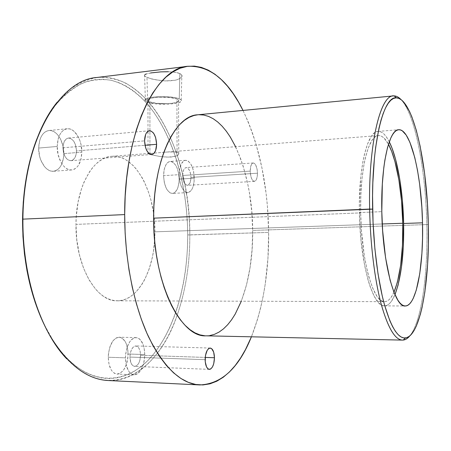 <?xml version="1.0" encoding="UTF-8"?>
<svg xmlns="http://www.w3.org/2000/svg" width="451" height="451" viewBox="0 0 451 451"><rect width="100%" height="100%" fill="white"/><g stroke="black" fill="none" stroke-linecap="round" stroke-linejoin="round"><path stroke-width="0.34" stroke-dasharray="2.25 1.69" d="M144.934 74.573L144.371 75.227L145.414 76.687L151.818 79.032L161.881 80.723L169.029 80.932L175.343 80.199L179.904 78.615L182.007 76.535L182.007 75.452L181.279 74.438L179.848 73.541L179.25 98.797L181.189 100.026C185.079 104.136 156.706 105.878 147.64 102.151L145.38 100.821C140.881 96.706 170.698 94.868 179.25 98.797L179.848 73.541L177.75 72.803L171.932 71.889L160.917 71.872L148.17 73.423L144.934 74.573L144.371 75.227L144.624 76.044L146.975 77.476L147.64 102.151L155.279 103.753L168.871 104.142L177.401 103.014L179.329 102.422L181.347 101.018L181.336 100.269L180.631 99.519L177.237 98.138L171.639 97.106L164.688 96.587L157.506 96.677L151.248 97.36L146.908 98.515L145.673 99.214L145.132 99.953L145.295 100.708L147.64 102.151L146.975 77.476L154.918 79.726L165.489 80.943L175.343 80.199L177.897 79.494L181.296 77.606L182.007 76.535L182.007 75.452L179.848 73.541L175.089 72.25L168.437 71.72M175.326 152.021L177.063 152.353L176.91 99.045C169.593 95.713 144.286 97.253 147.984 100.765L149.907 101.909L149.946 154.451L147.827 153.628L167.642 151.993L175.326 152.021L167.642 151.993L147.827 153.628L151.739 154.89L159.31 156.379L165.258 157.055L170.952 157.061L175.529 156.283L178.308 154.941L178.872 153.475L178.258 152.85L175.326 152.021M57.204 146.468C57.762 135.954 61.111 130.051 67.244 128.755C74.691 127.757 82.093 139.985 81.828 152.162L63.828 153.628C64.121 141.575 56.561 129.493 48.939 130.508C42.659 131.81 39.226 137.662 38.645 148.063L57.204 146.468L58.128 154.676L60.857 162.022L62.762 164.993L64.927 167.338L67.267 168.967L69.679 169.83L72.075 169.903L74.364 169.193L76.461 167.733L78.288 165.59L80.892 159.615L81.828 152.162L80.966 144.303L79.889 140.577L78.429 137.16L74.562 131.782L72.29 130.023L69.905 128.992L67.498 128.738L65.158 129.279L62.977 130.61L61.043 132.679L59.442 135.418L58.235 138.716L57.204 146.468L38.645 148.063L39.581 156.181L40.765 159.998L44.311 166.38L46.521 168.691L48.911 170.298L51.375 171.149L53.827 171.211L56.172 170.501L58.32 169.052L60.192 166.926L61.725 164.215L63.574 157.438L63.828 153.628L62.96 145.853L60.372 138.795L58.534 135.858L56.42 133.479L54.097 131.748L51.662 130.734L49.198 130.491L46.803 131.032L44.57 132.352L42.591 134.409L40.945 137.121L39.711 140.391L38.645 148.063C38.341 160.353 46.053 172.181 53.359 171.262C59.831 169.948 63.32 164.068 63.828 153.628L81.828 152.162C81.343 162.71 77.938 168.64 71.613 169.954C64.476 170.867 56.922 158.887 57.204 146.468M62.937 147.793L144.568 140.859L62.937 147.793C63.529 155.753 66.179 160.054 70.886 160.697C74.336 159.981 76.202 156.722 76.478 150.927C75.915 143.001 73.248 138.705 68.484 138.045C65.085 138.756 63.236 142.009 62.937 147.793L63.084 145.605L64.143 141.761L66.06 139.105L68.535 138.04L71.168 138.705L73.575 140.977L75.396 144.495L76.478 150.927L144.985 145.273L76.478 150.927L75.954 155.059L74.494 158.352L72.312 160.314L71.049 160.68L68.405 160.122L67.131 159.209L64.916 156.277L63.439 152.263L62.937 147.793M179.12 174.672C179.436 166.03 181.578 161.238 185.564 160.302C190.722 161.345 193.626 167.304 194.268 178.179L179.143 179.126C178.495 168.336 175.518 162.433 170.213 161.419C166.12 162.354 163.91 167.112 163.578 175.687L179.12 174.672L179.735 181.06L180.468 184.036L181.443 186.708L183.963 190.734L185.406 191.934L186.889 192.532L188.36 192.509L191.049 190.655L192.165 188.901L193.073 186.686L194.144 181.223L193.688 172.006L193 169.108L190.942 164.215L188.242 161.125L186.77 160.426L185.293 160.336L183.861 160.866L181.37 163.719L179.695 168.573L179.12 174.672L163.578 175.687L164.198 182.018L165.945 187.616L167.158 189.854L170.01 192.786L171.538 193.378L173.049 193.349L174.492 192.718L176.961 189.77L177.897 187.571L179.008 182.148L179.143 179.126L178.551 173.009L176.899 167.524L175.738 165.286L172.97 162.225L171.459 161.537L169.937 161.452L168.465 161.982L167.101 163.115L165.9 164.818L164.175 169.632L163.578 175.687C164.265 186.551 167.22 192.464 172.44 193.434C176.617 192.464 178.85 187.695 179.143 179.126L194.268 178.179C193.998 186.815 191.833 191.624 187.768 192.594C182.689 191.602 179.808 185.632 179.12 174.672M250.204 171.126C250.322 166.205 251.337 163.487 253.253 162.974C255.717 163.589 257.126 167 257.476 173.212L190.953 177.412C190.593 171.419 189.003 168.144 186.173 167.575C183.974 168.093 182.79 170.732 182.627 175.484L250.204 171.126L250.784 166.182L251.776 163.955L253.084 162.991L254.505 163.437L255.818 165.196L257.171 169.666L257.476 173.212L257.239 176.6L256.489 179.335L254.668 181.341L253.248 180.969L251.912 179.244L250.874 176.431L250.204 171.126L182.627 175.484C182.999 181.499 184.583 184.78 187.385 185.333C189.612 184.803 190.801 182.165 190.953 177.412L257.476 173.212C257.374 178.128 256.354 180.851 254.415 181.375C251.968 180.778 250.564 177.361 250.204 171.126M125.446 357.84C126.241 345.534 129.787 338.797 136.084 337.619C141.445 338.673 144.337 344.316 144.771 354.554L128.073 354.007C127.644 343.865 124.679 338.267 119.188 337.218C112.727 338.38 109.08 345.054 108.246 357.237L125.446 357.84L126.201 364.938L128.36 370.643L129.865 372.684L131.568 374.071L133.4 374.753L135.294 374.713L137.177 373.969L138.97 372.543L140.611 370.508L143.204 364.949L144.066 361.634L144.771 354.554L144.061 347.721L143.198 344.705L140.611 340.048L138.97 338.577L137.183 337.771L135.311 337.664L133.423 338.267L131.591 339.569L129.888 341.525L127.143 347.09L125.643 354.12L125.446 357.84L108.246 357.237L109.012 364.267L111.222 369.921L112.761 371.945L114.503 373.321L116.386 373.997L118.325 373.964L120.254 373.225L123.783 369.809L126.449 364.301L127.34 361.02L127.887 357.547L127.892 350.523L126.472 344.248L125.282 341.678L122.148 338.171L120.31 337.371L118.387 337.263L116.454 337.861L114.571 339.146L112.823 341.08L110.005 346.593L108.454 353.55L108.246 357.237C108.708 367.413 111.634 373.022 117.023 374.065C123.653 372.825 127.334 366.139 128.073 354.007L144.771 354.554C144.066 366.804 140.486 373.558 134.026 374.82C128.766 373.772 125.902 368.112 125.446 357.84M129.933 357.074L205.126 359.672L129.933 357.074C130.181 362.722 131.76 365.834 134.663 366.409C138.192 365.727 140.16 362.012 140.554 355.27C140.317 349.638 138.728 346.531 135.796 345.951C132.312 346.61 130.356 350.314 129.933 357.074L130.345 353.065L131.523 349.548L133.265 347.061L135.306 345.979L137.329 346.453L139.032 348.386L140.16 351.476L140.554 355.27L205.216 357.423L140.554 355.27L139.68 361.031L138.237 364.087L136.332 365.964L134.257 366.364L132.329 365.197L130.841 362.638L129.933 357.074M154.913 231.831C155.398 192.712 135.537 154.135 111.887 156.311C93.25 156.796 75.836 186.996 75.982 224.389L360.659 212.883C359.723 169.334 368.518 135.153 378.423 135.571C381.907 135.43 385.255 138.327 388.463 144.269L384.094 138.136L382.053 136.523L379.996 135.683L377.938 135.633L375.897 136.394L373.896 137.983L371.957 140.408L368.354 147.731L365.265 158.194L363.974 164.502L361.967 178.968L360.834 195.351L360.659 212.883L75.982 224.389L76.788 239.706L79.337 254.494L83.474 268.046L88.977 279.755L95.561 289.142L99.158 292.851L102.896 295.867L106.74 298.173L110.636 299.757L114.554 300.62L118.455 300.766L122.289 300.219L126.032 298.996L129.651 297.124L133.107 294.633L136.377 291.56L142.274 283.826L144.856 279.248L149.196 268.909L152.359 257.301L153.481 251.139L154.761 238.359L154.913 231.831L154.253 218.758L153.441 212.308L150.876 199.827L149.14 193.891L144.822 182.88L142.257 177.897L136.416 169.204L133.18 165.585L126.19 159.998L122.492 158.109L118.703 156.858L114.853 156.283L110.974 156.401L107.112 157.224L103.302 158.769L99.586 161.024L96.007 163.989L92.602 167.648L89.416 171.972L83.858 182.469L81.558 188.541L78.074 202.02L76.242 216.762L75.982 224.389C75.278 265.921 96.599 302.136 117.266 300.8C138.925 301.133 155.347 267.668 154.913 231.831L382.239 223.972L154.913 231.831M389.281 141.817C385.723 134.725 381.98 131.247 378.045 131.388C367.672 130.948 358.41 166.757 359.391 212.573L381.805 211.66L359.391 212.573C359.994 263.485 373.101 307.672 384.54 305.874C388.469 305.722 391.947 301.978 394.963 294.638L391.429 301.307L389.478 303.596L387.432 305.118L385.312 305.823L383.136 305.693L380.92 304.696L378.693 302.818L374.291 296.425L370.124 286.616L368.191 280.511L364.758 266.18L361.02 240.603L359.684 221.993L359.357 203.221L360.777 176.803L362.908 161.582L364.278 154.952L367.542 143.982L371.348 136.343L373.394 133.829L375.503 132.194L377.65 131.433L379.815 131.529L381.974 132.453L384.117 134.178L386.208 136.659L389.281 141.817M426.843 224.581L428.315 224.418L426.843 224.581C428.05 273.396 421.724 321.416 409.812 335.894C421.724 321.416 428.05 273.396 426.843 224.581L422.548 224.728L426.843 224.581C425.767 170.703 415.371 114.605 401.018 99.575C415.371 114.605 425.767 170.703 426.843 224.581M108.088 380.52C138.271 381.867 163.69 353.612 177.13 315.283C185.677 290.551 189.91 263.779 189.826 234.948C189.91 263.779 185.677 290.551 177.13 315.283C158.436 371.804 109.965 404.226 66.855 358.962L65.902 357.147C95.747 388.255 130.097 382.51 152.827 355.055C175.659 327.189 187.779 281.3 187.729 234.926L268.655 232.406C269.005 271.665 263.26 306.466 251.421 336.812L257.549 319.336L260.605 307.988L263.181 296.149L265.256 283.904L267.939 258.513L268.655 232.406L189.826 234.948C190.581 156.367 151.108 71.997 96.818 77.493M36.463 139.99L42.011 127.109L48.274 115.625L55.135 105.635L62.492 97.219L70.221 90.42L78.226 85.239L86.389 81.676L94.62 79.692L102.822 79.229L110.918 80.227L118.833 82.606L126.494 86.271L133.851 91.141L140.859 97.123L147.471 104.108L153.65 112.017L159.372 120.75L164.615 130.215L169.35 140.323L173.567 151L177.249 162.151L180.394 173.708L182.988 185.592L185.017 197.724L186.488 210.036L187.39 222.461L187.729 234.926L187.486 247.362L186.669 259.697L185.282 271.857L183.315 283.78L180.778 295.382L177.671 306.59L174.001 317.318L169.779 327.482L165.01 337.004L159.716 345.787L153.904 353.742L147.612 360.766L140.87 366.764L133.705 371.641L126.173 375.3L118.32 377.645L110.213 378.592L101.926 378.056L93.532 375.971L85.132 372.284L76.822 366.967L68.71 360.005L60.908 351.419L53.528 341.255L43.871 323.965C50.365 337.399 57.711 348.465 65.902 357.147M205.949 335.82C234.114 336.395 253.62 284.119 252.656 230.427L422.548 224.728L252.656 230.427L252.075 249.482L250.001 267.905L246.455 285.184L241.313 301.206M242.999 110.427C259.466 145.34 268.018 186.004 268.655 232.406L267.415 206.169L266.067 193.175L261.941 167.806L255.931 143.745L252.244 132.408L248.112 121.64L242.999 110.427M150.719 72.932L146.214 73.975M209.721 335.578L204.844 335.769M197.769 114.791L198.863 114.717M235.569 146.688L240.344 157.963L243.106 166.024L247.616 183.326L249.352 192.43L251.743 211.243L252.656 230.427C252.78 172.045 228.386 111.933 197.724 114.796M56.482 103.933L57.3 102.05L70.322 89.072C79.5 82.73 88.824 78.818 98.307 77.335C107.733 77.166 116.877 79.094 125.744 83.125C134.347 88.21 142.386 94.924 149.862 103.262C175.292 134.263 189.488 184.966 189.826 234.948L187.729 234.926C187.402 185.496 173.297 135.362 148.069 104.812C137.053 92.297 124.442 83.7 110.85 80.216C101.65 78.857 92.376 79.771 83.023 82.945C73.755 87.5 64.905 94.496 56.482 103.933C48.962 113.201 42.456 124.78 36.971 138.671M393.965 292.254L391.062 297.446L389.202 299.594L387.251 301.003L385.233 301.64L383.158 301.477L381.056 300.49L378.936 298.669L376.833 296.014L372.74 288.234L368.98 277.342L367.283 270.837L364.357 256.05L361.454 230.703L360.659 212.883C361.24 261.264 373.682 303.382 384.602 301.68C388.091 301.556 391.214 298.415 393.965 292.254M182.627 175.484L183.32 170.709L184.476 168.544L185.987 167.597L186.799 167.637L189.104 169.694L190.632 173.99L190.953 177.412L190.283 182.119L188.45 184.955L186.861 185.293L184.527 183.303L183.354 180.597L182.627 175.484M149.946 154.451L149.907 101.909C157.641 105.117 182.035 103.6 178.568 100.083L176.91 99.045L177.063 152.353L178.731 153.25L178.884 154.191L177.181 155.657L175.529 156.283L168.184 157.157L159.31 156.379L149.946 154.451M149.907 101.909L147.922 100.68L147.793 100.032L149.32 98.803L153.036 97.822L158.369 97.247L170.405 97.608L176.91 99.045L178.709 100.302L178.726 100.945L177.017 102.14L173.274 103.076L168.076 103.617L156.429 103.285L149.907 101.909M145.38 100.821L144.624 76.044M148.013 153.853L147.984 100.765M67.244 128.755L48.939 130.508M149.444 130.734L68.484 138.045M185.564 160.302L170.213 161.419M253.253 162.974L186.173 167.575M136.084 337.619L119.188 337.218M210.194 348.054L135.796 345.951M111.887 156.311L149.196 153.408M378.423 135.571L164.987 152.179M378.045 131.388L398.684 129.741M384.54 305.874L405.252 305.987M117.266 300.8L384.602 301.68M209.326 369.369L134.663 366.409M134.026 374.82L117.023 374.065M254.415 181.375L187.385 185.333M187.768 192.594L172.44 193.434M151.711 154.462L70.886 160.697M71.613 169.954L53.359 171.262M178.731 153.25L178.568 100.083M181.189 100.026L181.854 75.125"/><path stroke-width="0.68" d="M146.214 73.975L144.934 74.573M168.437 71.72L160.917 71.872L150.719 72.932M144.568 140.859C144.799 134.81 146.428 131.433 149.444 130.734C153.69 131.495 156.08 136.022 156.627 144.314L144.985 145.273L156.627 144.314L155.64 150.493L154.011 153.267L152.985 154.079L151.857 154.451L149.506 153.83L147.308 151.491L145.611 147.759L144.568 140.859L145.605 134.567L146.372 133L148.351 131.049L150.668 130.875L152.962 132.476L153.988 133.874L155.629 137.578L156.627 144.314C156.418 150.369 154.778 153.752 151.711 154.462C147.522 153.735 145.143 149.196 144.568 140.859M205.126 359.672C205.459 352.626 207.156 348.753 210.217 348.054C212.799 348.646 214.214 351.87 214.462 357.733L205.216 357.423L214.462 357.733L213.723 363.737L212.472 366.928L210.814 368.895L209.907 369.313L208.103 368.918L206.558 366.956L205.228 361.747L205.464 355.495L207.189 350.359L208.875 348.46L209.788 348.087L211.57 348.567L213.656 352.056L214.462 357.733C214.152 364.752 212.449 368.63 209.343 369.369C206.784 368.788 205.38 365.552 205.126 359.672M402.771 223.262L382.239 223.972L402.771 223.262L402.467 245.164L400.651 265.312L397.382 282.264L393.965 292.254C400.296 276.407 403.228 253.411 402.771 223.262C402.162 191.585 396.587 159.226 388.463 144.269L391.682 151.435L394.941 161.576L398.898 180.017L401.553 201.061L402.771 223.262M403.645 223.476C403.014 191.139 397.483 158.075 389.281 141.817L392.066 148.238L395.471 158.904L399.603 178.241L402.377 200.261L403.645 223.476L422.514 222.822L403.645 223.476C404.13 254.048 401.238 277.771 394.963 294.638L398.036 285.28L401.441 267.488L403.335 246.381L403.645 223.476M381.805 211.66C380.751 165.337 389.162 129.212 398.695 129.736C410.855 128.552 421.724 176.025 422.514 222.822L422.536 238.359L421.91 253.315L419.768 273.661L416.262 290.173L413.251 298.314L411.566 301.369L409.784 303.686L407.907 305.22L405.962 305.936L403.966 305.801L401.926 304.791L399.874 302.903L397.821 300.118L393.83 291.904L390.138 280.353L385.56 257.707L382.64 230.675L381.805 211.66L382.33 184.025L383.818 167.518L384.872 160.139L387.522 147.511L390.763 138.102L392.556 134.691L394.428 132.171L396.356 130.536L398.329 129.781L400.319 129.894L402.309 130.841L406.216 135.12L409.903 142.296L414.796 157.63L417.496 170.275L419.672 184.352L421.843 207.15L422.514 222.822C423.664 265.757 416.403 306.223 405.252 305.987C394.749 307.819 382.533 263.147 381.805 211.66M204.844 335.769L199.889 334.862L194.905 332.827L189.956 329.647L185.09 325.318L180.366 319.849L175.845 313.27L171.6 305.637L167.676 297.006L164.136 287.473L161.041 277.134L158.436 266.118L156.356 254.556L154.845 242.604L153.926 230.416L153.611 218.166L372.633 209.146C371.201 143.965 383.446 95.465 396.418 97.833C413.257 98.47 427.227 162.89 428.315 224.418L427.441 203.79L424.628 173.691L420.129 146.192L416.284 130.232L411.853 116.832L409.446 111.284L404.338 102.834L401.672 100.083L398.96 98.391L396.226 97.833L393.503 98.442L390.808 100.269L388.187 103.341L385.661 107.665L383.265 113.246L381.039 120.056L379.003 128.05L375.66 147.319L374.403 158.402L372.836 182.807L372.56 195.824L373.05 222.591L374.916 249.104L378.028 273.909L382.189 295.715L384.585 305.169L389.833 320.7L392.607 326.654L395.431 331.361L398.278 334.8L401.114 336.993L403.904 337.951L406.627 337.714L409.254 336.339L411.769 333.87L414.148 330.38L416.38 325.926L420.332 314.448L422.04 307.565L424.87 291.882L427.593 264.669L428.371 244.882L428.315 224.418C429.842 280.956 420.659 336.311 405.353 337.974C397.906 338.532 390.786 326.89 384.004 303.038C377.662 279.22 373.287 244.047 372.633 209.146L369.645 209.067C370.305 244.639 374.804 280.477 381.332 304.69C388.305 328.931 395.623 340.725 403.273 340.071C405.567 339.795 407.743 338.402 409.812 335.894C407.484 338.718 405.026 340.122 402.422 340.105C394.867 339.778 387.713 327.499 380.954 303.264C374.623 279.096 370.294 243.935 369.645 209.067L153.611 218.166C153.081 282.777 180.772 337.754 205.949 335.82L402.422 340.105M66.855 358.962C40.979 332.404 22.06 276.209 22.905 219.141L22.561 219.349C22.623 258.998 29.727 293.866 43.865 323.953L40.528 316.54L35.122 302.249L30.589 286.898L27.004 270.696L24.444 253.868L22.956 236.662L22.561 219.349L23.272 202.189L25.07 185.434L27.911 169.339L31.733 154.124L36.463 139.99M187.954 66.274L96.818 77.493C60.231 79.596 23.046 139.799 22.905 219.141C22.544 261.98 32.748 305.006 49.3 334.563C67.064 364.12 86.66 379.438 108.088 380.52L199.844 384.94C181.353 384.038 164.254 368.005 148.548 336.852C133.908 305.66 124.651 259.99 124.679 214.586L22.905 219.141L124.679 214.586C124.273 130.378 156.452 67.526 187.988 66.269C209.862 65.609 228.2 80.329 242.999 110.427L238.568 102.174L233.19 93.667L227.439 86.107L221.345 79.596L214.947 74.24L208.277 70.136L201.394 67.396L194.342 66.111L187.193 66.376L180.017 68.264L172.891 71.844L165.906 77.155L159.158 84.224L152.737 93.047L146.75 103.583L141.293 115.76L136.473 129.465L132.374 144.557L129.082 160.844L126.675 178.117L125.192 196.117L124.679 214.586L125.147 233.223L126.59 251.748L128.986 269.867L132.284 287.31L136.416 303.816L141.31 319.161L146.863 333.148L152.985 345.618L159.564 356.459L166.492 365.581L173.674 372.943L180.998 378.53L188.377 382.363L195.717 384.477L202.944 384.94L209.986 383.824L216.779 381.225L223.273 377.245L229.429 371.979L235.202 365.535L240.569 358.021L245.502 349.548L251.421 336.812C238.9 367.926 221.706 383.97 199.844 384.94M241.313 301.206L235.163 314.167L231.543 319.849L227.637 324.776L223.47 328.875L219.073 332.077L214.479 334.332L209.721 335.578M393.34 95.922C395.933 95.713 398.492 96.931 401.018 99.575C398.774 97.224 396.497 96.001 394.191 95.894C380.864 93.346 368.202 142.623 369.645 209.067C368.242 144.196 380.306 95.217 393.34 95.922L197.724 114.796C175.078 115.321 153.16 160.257 153.611 218.166L153.898 206.011L154.794 194.122L156.266 182.649L158.301 171.746L160.855 161.543L163.888 152.156L167.344 143.694L171.183 136.23L175.338 129.832L179.752 124.538L184.369 120.378L189.132 117.361L193.981 115.484L197.769 114.791M198.863 114.717L203.728 115.033L208.531 116.392L213.227 118.748L217.782 122.041L222.151 126.212L226.312 131.196L230.235 136.935L235.569 146.688M36.971 138.671C27.844 162.242 23.035 189.138 22.561 219.349L22.905 219.141C23.204 170.878 37.202 126.353 57.3 102.05M403.273 340.071L405.353 337.974M394.191 95.894L396.418 97.833"/></g></svg>
